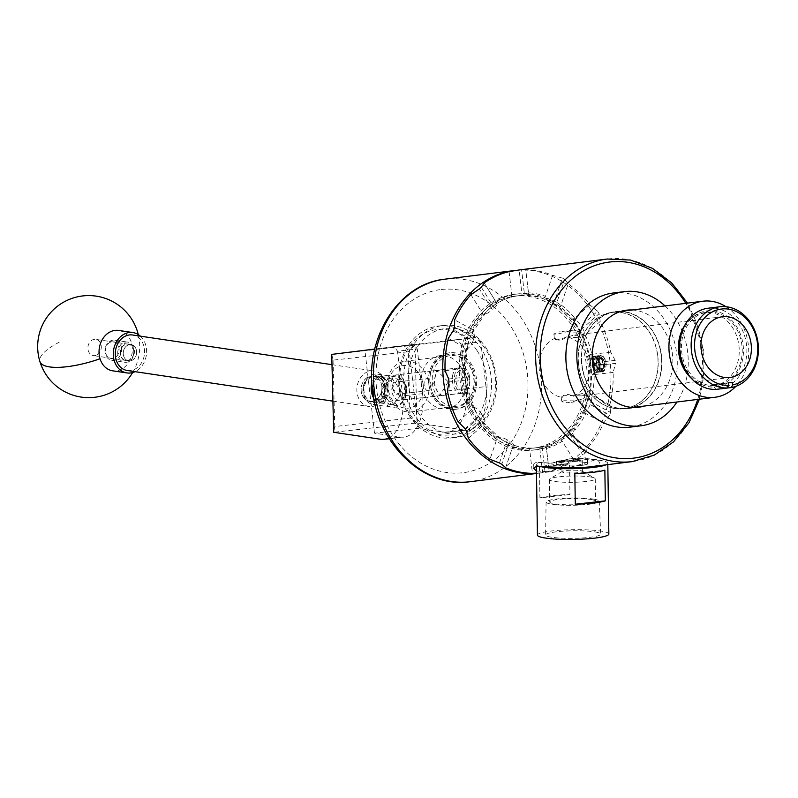 <?xml version="1.0" encoding="UTF-8"?>
<svg xmlns="http://www.w3.org/2000/svg" width="798" height="798" viewBox="0 0 798 798"><rect width="100%" height="100%" fill="white"/><g stroke="black" fill="none" stroke-linecap="round" stroke-linejoin="round"><path stroke-width="0.6" stroke-dasharray="3.99 2.99" d="M371.848 401.384A12.758 10.354 -81.5 0 1 369.644 401.344A12.758 10.354 -81.5 0 1 361.145 388.546A12.758 10.354 -81.5 0 1 371.21 376.077A12.758 10.354 -81.5 0 1 373.404 376.107A12.758 10.354 -81.5 0 1 381.913 388.915A12.758 10.354 -81.5 0 1 371.848 401.384M393.324 404.586L391.11 404.546L381.344 390.451L390.362 378.92L392.586 378.97L402.342 393.055L393.324 404.586M373.733 398.192A12.708 7.252 -96.4 0 0 379.918 402.352A12.708 7.252 -96.4 0 0 385.713 388.835A12.708 7.252 -96.4 0 0 377.105 377.095A12.708 7.252 -96.4 0 0 371.888 382.85M391.1 388.407A12.708 7.252 83.6 0 1 396.885 374.89A12.708 7.252 83.6 0 1 405.494 386.621A12.708 7.252 83.6 0 1 399.708 400.147A12.708 7.252 83.6 0 1 391.1 388.407M428.277 390.731A6.105 3.481 83.6 0 1 428.247 390.741A6.105 3.481 83.6 0 1 424.117 385.075A6.105 3.481 83.6 0 1 426.87 378.611A6.105 3.481 83.6 0 1 426.9 378.611A6.105 3.481 83.6 0 1 431.03 384.267A6.105 3.481 83.6 0 1 428.277 390.731M393.594 382.322C391.549 386.541 392.476 390.531 396.387 394.292C402.781 393.743 398.561 381.304 393.594 382.322L426.9 378.611M428.247 390.741L396.387 394.292M463.269 393.145A12.808 7.312 83.6 0 1 463.209 393.155A12.808 7.312 83.6 0 1 454.531 381.284A12.808 7.312 83.6 0 1 460.316 367.708A12.808 7.312 83.6 0 1 460.376 367.698A12.808 7.312 83.6 0 1 469.054 379.569A12.808 7.312 83.6 0 1 463.269 393.145M440.536 369.913A12.808 7.312 -96.4 0 0 434.75 383.489A12.808 7.312 -96.4 0 0 443.429 395.359A12.808 7.312 -96.4 0 0 443.479 395.359A12.808 7.312 -96.4 0 0 449.264 381.783A12.808 7.312 -96.4 0 0 440.586 369.913A12.808 7.312 -96.4 0 0 440.536 369.913M388.806 437.912A40.818 23.292 -96.4 0 0 402.681 395.898L422.461 393.693A40.818 23.292 83.6 0 1 403.878 437.124A40.818 23.292 83.6 0 1 400.845 437.114L374.501 433.194L418.212 428.317L444.546 432.237A40.818 23.292 -96.4 0 0 447.578 432.247A40.818 23.292 -96.4 0 0 466.172 388.806L485.962 386.601L480.785 341.873L460.995 344.088L457.663 339.559L364.935 350.522L413.953 344.447L417.294 348.965L397.504 351.17L394.162 346.651L374.781 349.055M466.172 388.806L460.995 344.088M422.461 393.693L417.294 348.965M402.681 395.898L397.504 351.17M485.962 386.601A40.818 23.292 83.6 0 1 467.369 430.032A40.818 23.292 83.6 0 1 464.336 430.032L416.965 422.97L415.01 345.105L477.443 337.355L480.785 341.873M418.212 428.317L408.646 345.644M374.501 433.194L364.935 350.522M415.01 345.105L331.729 354.402L333.055 360.147L408.347 351.738L410.012 418.142L334.731 426.541L333.055 360.147M394.162 346.651L413.953 344.447M457.663 339.559L477.443 337.355M334.731 426.541L333.684 432.277L416.965 422.97L410.012 418.142M444.546 432.237L464.336 430.032M381.055 439.329L400.845 437.114M414.92 345.105L408.347 351.738M363.329 390.382A13.516 10.973 -81.5 0 1 374.023 375.748A13.516 10.973 -81.5 0 1 385.384 387.918A13.516 10.973 -81.5 0 1 374.691 402.551A13.516 10.973 -81.5 0 1 363.329 390.382M387.888 387.908A15.312 12.429 98.5 0 0 377.644 374.162A15.312 12.429 98.5 0 0 362.9 390.701A15.312 12.429 98.5 0 0 373.135 404.446A15.312 12.429 98.5 0 0 387.888 387.908M406.122 391.01A13.516 10.973 98.5 0 0 394.761 378.831A13.516 10.973 98.5 0 0 384.067 393.474A13.516 10.973 98.5 0 0 395.429 405.643A13.516 10.973 98.5 0 0 406.122 391.01M381.564 393.484A15.312 12.429 -81.5 0 1 396.317 376.945A15.312 12.429 -81.5 0 1 406.551 390.691A15.312 12.429 -81.5 0 1 391.808 407.229A15.312 12.429 -81.5 0 1 381.564 393.484M105.396 350.881A8.409 6.823 -81.5 0 1 112.049 341.773A8.409 6.823 -81.5 0 1 119.121 349.354A8.409 6.823 -81.5 0 1 112.468 358.462A8.409 6.823 -81.5 0 1 105.396 350.881M121.625 349.344A10.204 8.289 98.5 0 0 114.802 340.177A10.204 8.289 98.5 0 0 104.967 351.2A10.204 8.289 98.5 0 0 111.79 360.367A10.204 8.289 98.5 0 0 121.625 349.344M133.974 351.559A8.409 6.823 98.5 0 0 126.902 343.988A8.409 6.823 98.5 0 0 120.249 353.095A8.409 6.823 98.5 0 0 127.321 360.676A8.409 6.823 98.5 0 0 133.974 351.559M117.745 353.105A10.204 8.289 -81.5 0 1 127.57 342.083A10.204 8.289 -81.5 0 1 134.403 351.25A10.204 8.289 -81.5 0 1 124.568 362.272A10.204 8.289 -81.5 0 1 117.745 353.105M133.805 351.579A8.209 6.663 98.5 0 0 128.318 344.217A8.209 6.663 98.5 0 0 120.408 353.075A8.209 6.663 98.5 0 0 125.894 360.447A8.209 6.663 98.5 0 0 133.805 351.579M136.628 352.008A8.209 6.663 98.5 0 0 131.141 344.636A8.209 6.663 98.5 0 0 123.241 353.494A8.209 6.663 98.5 0 0 128.727 360.866A8.209 6.663 98.5 0 0 136.628 352.008M127.291 370.511A17.965 14.583 98.5 0 0 144.598 351.11A17.965 14.583 98.5 0 0 132.578 334.99M386.182 387.09A17.965 14.583 98.5 0 0 374.172 370.96A17.965 14.583 98.5 0 0 356.866 390.362A17.965 14.583 98.5 0 0 368.885 406.491A17.965 14.583 98.5 0 0 386.182 387.09M381.923 387.569A12.738 10.344 98.5 0 0 373.404 376.127A12.738 10.344 98.5 0 0 361.135 389.893A12.738 10.344 98.5 0 0 369.654 401.324A12.738 10.344 98.5 0 0 381.923 387.569M384.746 387.988A12.738 10.344 98.5 0 0 376.227 376.556A12.738 10.344 98.5 0 0 363.958 390.312A12.738 10.344 98.5 0 0 372.476 401.743A12.738 10.344 98.5 0 0 384.746 387.988M96.877 354.98A8.209 6.663 98.5 0 0 101.256 346.302A8.209 6.663 98.5 0 0 95.79 339.369A8.209 6.663 98.5 0 0 92.289 339.988A8.209 6.663 98.5 0 0 87.91 348.666A8.209 6.663 98.5 0 0 93.376 355.599A8.209 6.663 98.5 0 0 96.877 354.98M132.229 360.247A8.209 6.663 98.5 0 0 136.608 351.569A8.209 6.663 98.5 0 0 131.141 344.636A8.209 6.663 98.5 0 0 127.64 345.255A8.209 6.663 98.5 0 0 123.261 353.933A8.209 6.663 98.5 0 0 128.727 360.866A8.209 6.663 98.5 0 0 132.229 360.247M118.703 330.442A20.409 16.568 -81.5 0 1 131.351 342.512A20.409 16.568 -81.5 0 1 121.396 369.274A20.409 16.568 -81.5 0 1 112.688 370.821M140.368 336.148A20.409 16.568 -81.5 0 1 146.383 354.831A20.409 16.568 -81.5 0 1 135.64 371.399A20.409 16.568 -81.5 0 1 135.071 371.678M477.144 350.741A53.067 43.571 -97.1 0 1 470.94 424.775A53.067 43.571 -97.1 0 1 409.404 413.673A53.067 43.571 -97.1 0 1 415.608 339.639A53.067 43.571 -97.1 0 1 477.144 350.741M409.165 415.379A56.329 46.254 82.9 0 0 452.057 437.883A56.329 46.254 82.9 0 0 488.436 404.706A56.329 46.254 82.9 0 0 481.074 348.576A56.329 46.254 82.9 0 0 438.182 326.073A56.329 46.254 82.9 0 0 401.803 359.25A56.329 46.254 82.9 0 0 409.165 415.379M418.092 412.596A53.067 43.571 82.9 0 0 479.628 423.698A53.067 43.571 82.9 0 0 485.832 349.664A53.067 43.571 82.9 0 0 424.297 338.561A53.067 43.571 82.9 0 0 418.092 412.596M486.072 347.958A56.329 46.254 -97.1 0 1 493.433 404.087A56.329 46.254 -97.1 0 1 457.055 437.264A56.329 46.254 -97.1 0 1 414.162 414.761A56.329 46.254 -97.1 0 1 406.8 358.631A56.329 46.254 -97.1 0 1 443.179 325.454A56.329 46.254 -97.1 0 1 486.072 347.958M426.182 398.082A26.783 21.985 -97.1 0 1 422.681 371.399A26.783 21.985 -97.1 0 1 439.977 355.629A26.783 21.985 -97.1 0 1 460.366 366.332A26.783 21.985 -97.1 0 1 463.867 393.015A26.783 21.985 -97.1 0 1 446.571 408.785A26.783 21.985 -97.1 0 1 426.182 398.082M434.87 397.005A26.783 21.985 -97.1 0 1 431.379 370.322A26.783 21.985 -97.1 0 1 448.666 354.551A26.783 21.985 -97.1 0 1 469.054 365.255A26.783 21.985 -97.1 0 1 472.556 391.938A26.783 21.985 -97.1 0 1 455.259 407.708A26.783 21.985 -97.1 0 1 434.87 397.005M373.264 383.948A10.204 5.825 -96.4 0 0 375.299 397.464A10.204 5.825 -96.4 0 0 383.758 395.499A10.204 5.825 -96.4 0 0 381.554 381.773A10.204 5.825 -96.4 0 0 373.673 382.88A10.204 5.825 -96.4 0 0 373.264 383.948M387.15 396.716A12.758 7.282 83.6 0 1 382.013 402.172A12.758 7.282 83.6 0 1 376.586 399.17A12.758 7.282 83.6 0 1 374.033 382.272A12.758 7.282 83.6 0 1 374.551 380.935A12.758 7.282 83.6 0 1 379.18 376.816A12.758 7.282 83.6 0 1 386.491 383.24A12.758 7.282 83.6 0 1 387.15 396.716M467.039 386.202A10.204 5.825 83.6 0 1 466.631 387.269A10.204 5.825 83.6 0 1 458.75 388.377A10.204 5.825 83.6 0 1 456.546 374.651A10.204 5.825 83.6 0 1 465.005 372.686A10.204 5.825 83.6 0 1 467.039 386.202M453.154 373.434A12.758 7.282 -96.4 0 0 453.813 386.91A12.758 7.282 -96.4 0 0 461.124 393.334A12.758 7.282 -96.4 0 0 465.753 389.215A12.758 7.282 -96.4 0 0 466.271 387.878A12.758 7.282 -96.4 0 0 463.718 370.98A12.758 7.282 -96.4 0 0 458.291 367.978A12.758 7.282 -96.4 0 0 453.154 373.434M632.206 309.983A48.907 40.159 -97.1 0 1 649.662 315.619A48.907 40.159 -97.1 0 1 672.734 364.666A48.907 40.159 -97.1 0 1 644.126 406.072M621.243 311.34A48.907 40.159 -97.1 0 1 638.699 316.976A48.907 40.159 -97.1 0 1 661.771 366.023A48.907 40.159 -97.1 0 1 633.163 407.429M633.023 407.479A48.907 40.159 -97.1 0 1 627.597 408.616A48.907 40.159 -97.1 0 1 604.455 403.19A48.907 40.159 -97.1 0 1 581.692 350.741A48.907 40.159 -97.1 0 1 615.557 311.559A48.907 40.159 -97.1 0 1 621.093 311.34M613.253 293.006A67.601 55.511 -97.1 0 1 645.243 300.497A67.601 55.511 -97.1 0 1 676.704 373.005A67.601 55.511 -97.1 0 1 629.901 427.169M665.023 305.913A67.601 55.511 -97.1 0 1 676.943 402.002M601.113 357.763A5.895 3.362 83.6 0 1 602.849 358.711A5.895 3.362 83.6 0 1 604.764 363.938A5.895 3.362 83.6 0 1 603.288 368.856A5.895 3.362 83.6 0 1 599.897 368.536A5.895 3.362 83.6 0 1 599.517 368.097A5.895 3.362 83.6 0 1 597.971 363.309A5.895 3.362 83.6 0 1 598.58 359.679A5.895 3.362 83.6 0 1 599.448 358.392A5.895 3.362 83.6 0 1 601.113 357.763M594.69 369.125L592.774 363.888L594.251 358.97L595.946 359.13L597.642 359.29L599.557 364.526L598.091 369.434L596.385 369.284A5.107 2.913 83.6 0 1 593.732 366.501A5.107 2.913 83.6 0 1 593.513 361.434A5.107 2.913 83.6 0 1 595.946 359.13A5.107 2.913 83.6 0 1 598.6 361.903A5.107 2.913 83.6 0 1 598.829 366.98A5.107 2.913 83.6 0 1 596.385 369.284L594.69 369.125L599.897 368.536L597.971 363.309L598.33 360.227L599.448 358.392L602.849 358.711L604.764 363.938L603.288 368.856L599.517 368.097M603.089 356.327L603.478 356.886A8.16 4.658 83.6 0 1 606.081 364.068L606.071 365.474C603.717 373.963 600.754 374.332 597.183 366.581C595.936 360.536 596.934 356.846 600.156 355.509L603.089 356.327L605.512 360.676L606.091 364.068A8.16 4.658 83.6 0 1 601.732 371.748A8.16 4.658 83.6 0 1 596.665 363.19A8.16 4.658 83.6 0 1 596.724 361.225L596.625 361.843C596.505 368.018 598.071 371.369 601.303 371.888C606.829 371.688 604.216 354.452 597.752 355.768C591.119 356.098 592.625 373.464 597.981 372.257C603.497 372.058 600.884 354.821 594.42 356.147C591.388 357.015 589.872 359.938 589.882 364.905C589.513 360.566 590.41 357.753 592.585 356.467L593.433 356.257C599.847 354.93 602.47 372.177 596.944 372.377L597.981 372.257M597.183 366.581A8.209 4.678 83.6 0 1 596.615 363.19A8.209 4.678 83.6 0 1 596.625 361.843M594.46 362.771L594.6 366.003L594.46 362.771M448.227 381.853L436.735 370.342L433.723 383.648L439.578 395.788L448.227 381.853M392.077 388.297L400.726 374.362L406.581 386.501L403.569 399.818L392.077 388.297M423.209 384.915A21.426 17.596 -97.1 0 1 408.187 408.157A21.426 17.596 -97.1 0 1 388.237 388.816A21.426 17.596 -97.1 0 1 403.259 365.574A21.426 17.596 -97.1 0 1 423.209 384.915M387.22 388.905A25.516 20.948 82.9 0 0 411.179 411.898A25.516 20.948 82.9 0 0 428.855 384.257A25.516 20.948 82.9 0 0 404.895 361.265A25.516 20.948 82.9 0 0 387.22 388.905M474.052 378.651A25.516 20.948 -97.1 0 1 456.366 406.292A25.516 20.948 -97.1 0 1 432.406 383.299A25.516 20.948 -97.1 0 1 450.082 355.659A25.516 20.948 -97.1 0 1 474.052 378.651M566.44 336.916L577.632 337.614L579.777 336.387L573.882 335.15L556.844 339.938L554.48 339.31L555.358 338.153C557.982 341.175 561.682 340.766 566.44 336.916A30.613 25.137 82.9 0 1 589.313 364.397A30.613 25.137 82.9 0 1 573.303 396.227C567.787 393.564 564.096 393.973 562.221 397.464L561.094 396.476L563.238 395.249L581.413 395.918L586.39 393.554L584.026 392.925L573.303 396.227M576.994 332.128L558.829 331.888L553.862 333.973L556.206 334.452L573.253 330.093L579.158 331.05L576.994 332.128M555.358 338.153A30.613 25.137 82.9 0 0 539.348 369.983A30.613 25.137 82.9 0 0 562.221 397.464M563.877 400.736L561.712 401.813L567.617 402.761L584.665 398.411L587.009 398.88L582.041 400.975L563.877 400.736M725.971 306.701A48.409 39.75 -97.1 0 1 748.344 344.846A48.409 39.75 -97.1 0 1 735.856 386.342M578.65 364.925A48.409 39.75 82.9 0 0 624.126 408.556A48.409 39.75 82.9 0 0 657.672 356.098A48.409 39.75 82.9 0 0 612.196 312.467A48.409 39.75 82.9 0 0 578.65 364.925M708.205 308.208A40.818 33.516 82.9 0 1 746.539 344.995A40.818 33.516 82.9 0 1 719.906 388.965L718.24 386.701A38.374 31.511 -97.1 0 0 743.157 345.394A38.374 31.511 -97.1 0 0 707.427 310.771A38.374 31.511 -97.1 0 0 680.524 352.387A38.374 31.511 -97.1 0 0 714.24 387.15L714.07 385.683A36.898 30.304 -97.1 0 1 681.721 352.247A36.898 30.304 -97.1 0 1 707.297 312.267A36.898 30.304 -97.1 0 1 741.95 345.524A36.898 30.304 -97.1 0 1 718.07 385.235L713.143 385.913L713.013 384.776L728.295 382.9M714.07 385.683L712.405 385.893L713.013 385.923L711.866 384.895L712.873 384.786L713.013 385.923A36.898 30.304 -97.1 0 1 691.287 378.262M684.734 325.424A36.898 30.304 -97.1 0 1 704.295 312.636A36.898 30.304 -97.1 0 1 738.948 345.893A36.898 30.304 -97.1 0 1 713.382 385.883A36.898 30.304 -97.1 0 1 713.143 385.913L713.382 385.883M514.969 294.262A78.453 64.419 82.9 0 0 514.331 294.332A78.453 64.419 82.9 0 0 460.007 379.738A78.453 64.419 82.9 0 0 533.004 450.132A78.453 64.419 82.9 0 0 533.653 450.052A78.453 64.419 82.9 0 0 587.976 364.656A78.453 64.419 82.9 0 0 514.969 294.262M535.897 449.773A78.453 64.419 -97.1 0 1 462.9 379.379A78.453 64.419 -97.1 0 1 517.214 293.973A78.453 64.419 -97.1 0 1 517.862 293.903A78.453 64.419 -97.1 0 1 590.859 364.297A78.453 64.419 -97.1 0 1 536.535 449.693A78.453 64.419 -97.1 0 1 535.897 449.773M455.229 409.354A28.409 23.332 -97.1 0 1 428.795 383.858A28.409 23.332 -97.1 0 1 448.466 352.935A28.409 23.332 -97.1 0 1 448.695 352.906A28.409 23.332 -97.1 0 1 475.139 378.402A28.409 23.332 -97.1 0 1 455.468 409.324A28.409 23.332 -97.1 0 1 455.229 409.354M456.496 409.194A28.409 23.332 -97.1 0 1 430.062 383.708A28.409 23.332 -97.1 0 1 449.733 352.776A28.409 23.332 -97.1 0 1 449.962 352.746A28.409 23.332 -97.1 0 1 476.396 378.242A28.409 23.332 -97.1 0 1 456.725 409.165A28.409 23.332 -97.1 0 1 456.496 409.194M519.538 269.914A102.054 83.8 -97.1 0 1 520.376 269.814A102.054 83.8 -97.1 0 1 521.593 269.684L524.525 295.021L522.082 295.29L519.149 269.963M536.475 471.029L550.091 471.778C566.45 468.546 581.922 464.416 596.495 459.389L597.303 459.967C601.862 463.478 599.228 465.793 589.413 466.9M550.091 471.778L544.665 472.456A102.054 83.8 -97.1 0 1 543.827 472.556A102.054 83.8 -97.1 0 1 542.61 472.685L539.677 447.349L542.121 447.079L545.054 472.416A102.054 83.8 -97.1 0 1 544.665 472.456M545.054 472.416L549.094 471.498A102.054 83.8 82.9 0 0 574.011 460.157L582.919 455.179L569.981 434.401L571.927 432.676L584.864 453.454A102.054 83.8 -97.1 0 1 582.919 455.179M539.677 447.349L528.894 448.596L546.301 446.641L549.184 471.538L546.43 448.436A78.982 64.857 82.9 0 0 562.221 441.244L574.011 460.157M584.864 453.454L587.258 448.406A102.054 83.8 82.9 0 0 603.547 423.219L609.622 415.169L590.131 404.516L591.059 401.803L610.54 412.456A102.054 83.8 -97.1 0 1 609.622 415.169M569.981 434.401A9.795 2.743 148.1 0 1 560.695 440.027L566.56 434.092L574.38 427.898A9.795 2.743 148.1 0 1 574.69 428.187L575.478 429.494A78.982 64.857 82.9 0 0 585.802 413.524L603.547 423.219M610.54 412.456L609.842 404.736A102.054 83.8 82.9 0 0 613.133 372.447L615.547 363.379L594.729 365.703L594.39 362.721L615.198 360.397A102.054 83.8 -97.1 0 1 615.547 363.379M615.198 360.397L610.789 352.167A102.054 83.8 82.9 0 0 600.206 321.424L599.108 313.674L582.56 328.347L581.034 325.913L597.592 311.23A102.054 83.8 -97.1 0 1 599.108 313.674M597.592 311.23L589.842 304.796A102.054 83.8 82.9 0 0 568.216 283.849L560.585 306.332A9.795 2.843 18.8 0 1 560.356 306.681L551.318 302.402L544.256 297.873A9.795 2.843 18.8 0 1 554.57 301.235L562.44 278.133A102.054 83.8 -97.1 0 1 564.725 279.38L556.854 302.482L554.57 301.235M589.842 304.796L574.769 318.163A78.982 64.857 82.9 0 0 561.054 304.876L568.216 283.849L564.725 279.38M562.44 278.133L552.625 275.32A102.054 83.8 82.9 0 0 525.752 269.764L528.705 294.582L511.299 296.537L522.082 295.29M552.625 275.32L545.463 296.347A78.982 64.857 82.9 0 0 528.426 292.826L525.752 269.764L521.593 269.684M581.932 364.516A48.578 39.89 82.9 0 0 627.557 408.287A48.578 39.89 82.9 0 0 661.223 355.659A48.578 39.89 82.9 0 0 615.597 311.878A48.578 39.89 82.9 0 0 581.932 364.516M657.801 356.088A48.578 39.89 -97.1 0 1 624.146 408.716A48.578 39.89 -97.1 0 1 578.52 364.935A48.578 39.89 -97.1 0 1 612.176 312.307A48.578 39.89 -97.1 0 1 657.801 356.088M532.785 448.227A76.538 62.843 82.9 0 0 533.413 448.147A76.538 62.843 82.9 0 0 586.41 364.836A76.538 62.843 82.9 0 0 515.199 296.168A76.538 62.843 82.9 0 0 514.57 296.238A76.538 62.843 82.9 0 0 461.573 379.549A76.538 62.843 82.9 0 0 532.785 448.227M595.627 532.047A27.551 3.771 179.1 0 1 600.695 534.131A27.551 3.771 179.1 0 1 581.582 538.032A27.551 3.771 179.1 0 1 550.66 537.074A27.551 3.771 179.1 0 1 545.593 534.959A27.551 3.771 179.1 0 1 564.824 531.079A27.551 3.771 179.1 0 1 595.627 532.047M594.33 499.229A26.563 3.641 179.1 0 1 599.208 501.234A26.563 3.641 179.1 0 1 580.784 504.994A26.563 3.641 179.1 0 1 550.979 504.067A26.563 3.641 179.1 0 1 546.091 502.032A26.563 3.641 179.1 0 1 564.625 498.301A26.563 3.641 179.1 0 1 594.33 499.229M591.378 499.558A22.943 3.142 179.1 0 1 595.587 501.304A22.943 3.142 179.1 0 1 579.627 504.536A22.943 3.142 179.1 0 1 553.932 503.738A22.943 3.142 179.1 0 1 549.712 501.992A22.943 3.142 179.1 0 1 565.672 498.76A22.943 3.142 179.1 0 1 591.378 499.558M591.039 477.074A22.943 3.142 179.1 0 1 594.63 478.112A22.943 3.142 179.1 0 1 595.258 478.82A22.943 3.142 179.1 0 1 579.288 482.062A22.943 3.142 179.1 0 1 553.593 481.254A22.943 3.142 179.1 0 1 549.373 479.508A22.943 3.142 179.1 0 1 549.982 478.78A22.943 3.142 179.1 0 1 567.917 476.147A22.943 3.142 179.1 0 1 591.039 477.074M580.535 470.66A10.204 1.397 179.1 0 1 582.131 471.119A10.204 1.397 179.1 0 1 582.41 471.438A10.204 1.397 179.1 0 1 575.308 472.875A10.204 1.397 179.1 0 1 563.877 472.516A10.204 1.397 179.1 0 1 562.001 471.738A10.204 1.397 179.1 0 1 562.271 471.419A10.204 1.397 179.1 0 1 570.241 470.241A10.204 1.397 179.1 0 1 580.535 470.66M580.355 459.129L561.842 461.434L580.355 459.129M539.917 497.902A35.72 4.888 179.1 0 1 569.942 494.541L569.483 463.818A35.72 4.888 -0.9 0 0 539.458 467.169L539.917 497.902L569.942 494.541M608.854 534.022A35.72 4.888 -0.9 0 0 602.29 531.308A35.72 4.888 -0.9 0 0 562.281 530.062A35.72 4.888 -0.9 0 0 537.433 535.089M538.909 462.481L550.74 463.269L570.77 458.571L552.266 463.079L538.909 462.481A35.72 4.888 -0.9 0 0 536.376 464.336A35.72 4.888 -0.9 0 0 539.857 466.381M570.64 458.94A35.72 4.888 179.1 0 1 597.303 459.967A35.72 4.888 -0.9 0 1 601.233 460.546A35.72 4.888 -0.9 0 1 607.797 463.269A35.72 4.888 -0.9 0 1 605.961 464.855M600.156 355.509L601.223 355.579M516.825 270.293A102.054 83.8 -97.1 0 1 610.211 363.05A102.054 83.8 -97.1 0 1 539.438 473.104A102.054 83.8 -97.1 0 1 538.61 473.204A102.054 83.8 -97.1 0 1 536.505 473.414M593.433 356.257L594.42 356.147M596.944 372.377C591.587 373.574 590.091 356.217 596.724 355.888L597.752 355.768M596.724 355.888C603.178 354.561 605.802 371.798 600.276 372.008L601.303 371.888M600.276 372.008C594.919 373.205 593.423 355.838 600.056 355.519M539.458 467.169L569.483 463.818M574.829 473.493L604.864 470.142M596.495 459.389A38.374 5.257 -0.9 0 0 570.77 458.571M536.356 462.411A38.374 5.257 -0.9 0 0 533.722 464.376A38.374 5.257 -0.9 0 0 536.057 466.142M536.505 473.114L542.61 472.685M610.789 352.167L591.847 354.282A78.982 64.857 82.9 0 0 585.134 334.791L600.206 321.424M609.842 404.736L592.096 395.04A78.982 64.857 82.9 0 0 594.191 374.561L613.133 372.447M505.663 467.518L512.735 446.77A78.982 64.857 82.9 0 0 529.772 450.291L532.436 473.354M468.346 438.321L483.418 424.955A78.982 64.857 82.9 0 0 497.134 438.242L489.972 459.269M447.409 390.95L466.351 388.835A78.982 64.857 82.9 0 0 473.064 408.327L457.992 421.693M448.346 338.382L466.092 348.088A78.982 64.857 82.9 0 0 464.007 368.556L445.055 370.671M470.93 294.711L482.71 313.624A78.982 64.857 82.9 0 0 472.386 329.594L454.651 319.898M509.094 271.629L511.767 294.681A78.982 64.857 82.9 0 0 495.967 301.873L484.346 283.23M524.525 295.021L528.705 294.582M481.284 287.19L494.221 307.968L492.276 309.694L479.339 288.916M494.221 307.968A9.795 2.743 -31.9 0 0 496.994 303.479A9.795 2.743 -31.9 0 0 496.685 303.19L488.865 309.375L482.999 315.32A9.795 2.743 -31.9 0 0 492.276 309.694M454.581 327.2L474.072 337.853L473.144 340.566L453.663 329.913M474.072 337.853A9.795 4.818 -61.3 0 0 473.453 330.093L469.214 339.758L466.95 349.185A9.795 4.818 -61.3 0 0 473.144 340.566M448.656 379L469.473 376.676L469.813 379.649L449.005 381.973M469.473 376.676A9.795 5.596 -96.4 0 0 465.025 368.117L465.244 378.711L467.438 389.055A9.795 5.596 -96.4 0 0 469.813 379.649M465.094 428.696L481.643 414.022L483.169 416.466L466.611 431.139M481.643 414.022A9.795 4.868 -131.6 0 0 473.653 407.08L478.012 415.788L484.346 424.247A9.795 4.868 -131.6 0 0 483.169 416.466M499.478 462.99L507.348 439.888L509.633 441.144L501.762 464.246M507.348 439.888A9.795 2.843 -161.2 0 0 497.024 436.536L504.097 441.065L513.134 445.344A9.795 2.843 -161.2 0 0 513.363 444.995A9.795 2.843 -161.2 0 0 509.633 441.144M507.747 442.77C517.124 447.139 526.68 448.805 536.426 447.768L537.134 447.688A76.538 62.843 -97.1 0 1 536.505 447.758A76.538 62.843 -97.1 0 1 504.097 441.065A76.538 62.843 -97.1 0 1 478.012 415.788A76.538 62.843 -97.1 0 1 465.244 378.711A76.538 62.843 -97.1 0 1 469.214 339.758A76.538 62.843 -97.1 0 1 488.865 309.375A76.538 62.843 -97.1 0 1 518.281 295.779A76.538 62.843 -97.1 0 1 518.909 295.699A76.538 62.843 -97.1 0 1 551.318 302.402A76.538 62.843 -97.1 0 1 577.403 327.679L573.034 318.971A9.795 4.868 48.4 0 1 581.034 325.913M546.301 446.641L542.121 447.079M574.69 428.187A9.795 2.743 148.1 0 1 571.927 432.676M590.131 404.516A9.795 4.818 118.7 0 1 583.937 413.125L586.201 403.708L590.43 394.042A9.795 4.818 118.7 0 1 591.059 401.803M594.729 365.703A9.795 5.596 83.6 0 1 592.365 375.1L590.171 364.756L589.941 354.172A9.795 5.596 83.6 0 1 594.39 362.721M582.56 328.347A9.795 4.868 48.4 0 1 583.737 336.138L577.403 327.679A76.538 62.843 -97.1 0 1 590.171 364.756A76.538 62.843 -97.1 0 1 586.201 403.708A76.538 62.843 -97.1 0 1 566.56 434.092A76.538 62.843 -97.1 0 1 537.134 447.688L533.413 448.147M556.854 302.482A9.795 2.843 18.8 0 1 560.585 306.332M561.054 304.876L560.356 306.681M544.256 297.873L545.463 296.347M585.134 334.791L583.737 336.138M573.034 318.971L574.769 318.163M594.191 374.561L592.365 375.1M589.941 354.172L591.847 354.282M590.43 394.042L592.096 395.04M585.802 413.524L583.937 413.125M574.38 427.898L575.478 429.494M562.221 441.244L560.695 440.027M529.772 450.291L528.894 448.596M484.346 424.247L483.418 424.955M497.134 438.242L497.024 436.536M473.064 408.327L473.653 407.08M513.134 445.344L512.735 446.77M467.438 389.055L466.351 388.835M464.007 368.556L465.025 368.117M466.95 349.185L466.092 348.088M472.386 329.594L473.453 330.093M495.967 301.873L496.685 303.19M482.999 315.32L482.71 313.624M546.091 446.681L546.43 448.436M528.426 292.826L528.495 294.622M511.299 296.537L511.767 294.681M592.585 356.467L590.101 362.112L589.882 364.905M714.24 387.15L715.916 389.414M718.24 386.701L718.07 385.235M712.285 384.836L728.285 382.85M591.667 357.694L594.291 356.696L597.951 359.19L599.916 364.696L599.268 369.973L596.625 371.878L593.792 369.284L592.665 363.689L594.151 358.322L597.622 356.317L601.283 358.821L603.248 364.327L602.6 369.594L599.956 371.509L597.123 368.915L595.996 363.309L597.483 357.953L600.365 355.958L601.752 356.108L600.515 355.938L597.562 358.791L596.724 361.225M590.101 362.112L591.408 358.631L594.291 356.636L598.54 359.12L600.495 364.636L599.847 369.903L597.672 371.818L594.38 369.225L593.253 363.619L594.739 358.262L598.201 356.257L601.872 358.751L603.827 364.267L603.178 369.534L601.004 371.449L597.712 368.856L596.585 363.25L597.562 358.791M603.478 356.886L601.752 356.108M599.557 364.526L604.764 363.938M598.091 369.434L603.288 368.856M592.774 363.888L597.971 363.309M594.251 358.97L599.448 358.392M597.642 359.29L602.849 358.711M584.744 462.391A15.511 2.125 -0.9 0 0 567.368 461.852A15.511 2.125 -0.9 0 0 556.575 464.037A15.511 2.125 -0.9 0 0 559.428 465.214A15.511 2.125 -0.9 0 0 576.804 465.763A15.511 2.125 -0.9 0 0 587.597 463.568A15.511 2.125 -0.9 0 0 584.744 462.391M584.675 457.912L563.897 461.633L556.535 461.553L562.101 460.486A15.511 2.125 -0.9 0 0 578.61 460.536A15.511 2.125 -0.9 0 0 587.518 458.481A15.511 2.125 -0.9 0 0 586.55 457.763L584.675 457.912M562.869 461.763L556.106 461.553L561.303 460.486A15.94 2.185 -0.9 0 0 581.223 460.356A15.94 2.185 -0.9 0 0 587.956 458.471A15.94 2.185 -0.9 0 0 586.71 457.653L563.897 461.633M581.293 465.453A15.94 2.185 179.1 0 1 564.775 465.852A15.94 2.185 179.1 0 1 556.146 464.047A15.94 2.185 179.1 0 1 562.869 462.162A15.94 2.185 179.1 0 1 579.398 461.753A15.94 2.185 179.1 0 1 588.026 463.568A15.94 2.185 179.1 0 1 581.293 465.453M562.101 460.486L561.303 460.486M59.232 342.222A51.022 15.082 -17 0 0 39.9 361.544M470.082 481.713L469.204 481.822L470.082 481.713A102.054 83.8 82.9 0 0 540.735 370.631A102.054 83.8 82.9 0 0 445.783 279.071A102.054 83.8 82.9 0 0 444.945 279.17M441.364 289.484A92.249 75.75 -97.1 0 1 527.249 372.726A92.249 75.75 -97.1 0 1 462.571 472.765A92.249 75.75 -97.1 0 1 376.676 389.534A92.249 75.75 -97.1 0 1 441.364 289.484M697.711 399.419A98.782 81.117 82.9 0 0 685.781 303.34M607.996 258.941A102.054 83.8 -97.1 0 1 702.948 350.502A102.054 83.8 -97.1 0 1 632.295 461.593M716.285 384.387L716.405 385.444M391.11 404.546L369.644 401.344M396.885 374.89L377.105 377.095M443.429 395.359L463.209 393.155M389.324 438.75L403.878 437.124M447.578 432.247L467.369 430.032M440.586 369.913L460.376 367.698M399.708 400.147L379.918 402.352M392.586 378.97L376.227 376.556M114.802 340.177L127.57 342.083M128.318 344.217L95.79 339.369M331.988 364.676L374.172 370.96M377.644 374.162L396.317 376.945M373.135 404.446L391.808 407.229M369.654 401.324L372.476 401.743M332.896 401.135L368.885 406.491M125.894 360.447L93.376 355.599M111.79 360.367L124.568 362.272M132.608 372.586A51.022 51.022 0 0 0 138.273 334.552M448.666 354.551L439.977 355.629M457.055 437.264L452.057 437.883M443.179 325.454L438.182 326.073M455.259 407.708L446.571 408.785M375.299 397.464L376.586 399.17M466.631 387.269L465.753 389.215M382.013 402.172L461.124 393.334M379.18 376.816L458.291 367.978M465.005 372.686L463.718 370.98M373.673 382.88L374.551 380.935M627.597 408.616L638.56 407.259M615.557 311.559L626.52 310.193M400.726 374.362L436.735 370.342M456.366 406.292L411.179 411.898M553.862 333.973L554.48 339.31M573.882 335.15L722.409 316.726M561.094 396.476L561.712 401.813M632.874 407.469L624.126 408.556M707.297 312.267L704.295 312.636M517.214 293.973L514.331 294.332M449.733 352.776L448.466 352.935M699.417 399.209L703.467 349.923L687.497 303.12M624.146 408.716L627.557 408.287M599.208 501.234L600.695 534.131M595.258 478.82L595.587 501.304M582.131 471.119L594.63 478.112M582.41 471.438L582.221 459.069M536.396 466.162L536.376 464.336M539.438 473.104L536.505 473.473M607.817 464.626L607.797 463.269M562.001 471.738L561.842 461.434M562.271 471.419L549.982 478.78M549.373 479.508L549.712 501.992M546.091 502.032L545.593 534.959M552.266 463.079L550.74 463.269M578.65 459.808L566.959 461.254M514.57 296.238L518.281 295.779C508.705 296.996 499.917 300.726 491.917 306.971M612.176 312.307L615.597 311.878M533.782 468.516L533.722 464.376M513.363 444.995L505.633 467.668M484.286 283.081L496.994 303.479M500.715 438.87L482.271 421.434M474.87 409.454L466.98 386.721M465.094 370.501L467.608 346.551M472.047 333.374L486.142 312.158M456.725 409.165L455.468 409.324M536.535 449.693L533.653 450.052M711.996 385.973L711.866 384.895M620.954 311.38L612.196 312.467M586.39 393.554L587.009 398.88M581.413 395.918L729.941 377.494M579.158 331.05L579.777 336.387M573.253 330.093L558.829 331.888M582.041 400.975L567.617 402.761M450.082 355.659L404.895 361.265M403.569 399.818L439.578 395.788M593.712 356.706L594.291 356.636M597.094 371.878L597.672 371.818M597.034 356.327L597.622 356.267M600.415 371.509L601.004 371.449M598.33 360.227L598.58 359.679M556.575 464.037L556.535 461.553M556.106 461.553L556.146 464.047M587.956 458.471L588.026 463.568M587.597 463.568L587.518 458.481"/><path stroke-width="1.2" d="M371.888 382.85A12.708 7.252 -96.4 0 0 371.309 390.621A12.708 7.252 -96.4 0 0 373.733 398.192M374.781 349.055L331.729 354.402L333.684 432.277L381.055 439.329A40.818 23.292 -96.4 0 0 384.087 439.339A40.818 23.292 -96.4 0 0 388.806 437.912M331.988 364.676L132.578 334.99A17.965 14.583 98.5 0 0 115.281 354.392A17.965 14.583 98.5 0 0 127.291 370.511L332.896 401.135M135.071 371.678A20.409 16.568 -81.5 0 1 126.932 372.935L112.688 370.821A20.409 16.568 -81.5 0 1 100.039 358.751A20.409 16.568 -81.5 0 1 109.984 331.988A20.409 16.568 -81.5 0 1 118.703 330.442L132.947 332.567A20.409 16.568 -81.5 0 1 140.368 336.148M126.932 372.935A20.409 16.568 -81.5 0 1 113.336 355.689A20.409 16.568 -81.5 0 1 124.229 334.113A20.409 16.568 -81.5 0 1 132.947 332.567M644.126 406.072A48.907 40.159 -97.1 0 1 638.56 407.259A48.907 40.159 -97.1 0 1 615.418 401.833A48.907 40.159 -97.1 0 1 592.655 349.374A48.907 40.159 -97.1 0 1 626.52 310.193A48.907 40.159 -97.1 0 1 632.206 309.983M676.943 402.002A67.601 55.511 -97.1 0 1 640.864 425.813L629.901 427.169A67.601 55.511 -97.1 0 1 597.911 419.668A67.601 55.511 -97.1 0 1 566.45 347.16A67.601 55.511 -97.1 0 1 613.253 293.006L624.216 291.639A67.601 55.511 -97.1 0 1 656.205 299.14A67.601 55.511 -97.1 0 1 665.023 305.913M640.864 425.813A67.601 55.511 -97.1 0 1 608.864 418.312A67.601 55.511 -97.1 0 1 577.403 345.803A67.601 55.511 -97.1 0 1 624.216 291.639M751.157 344.317A30.613 25.137 82.9 0 0 722.409 316.726A30.613 25.137 82.9 0 0 701.193 349.893A30.613 25.137 82.9 0 0 729.941 377.494A30.613 25.137 82.9 0 0 751.157 344.317M735.856 386.342A48.409 39.75 -97.1 0 1 714.799 397.304A48.409 39.75 -97.1 0 1 669.322 353.674A48.409 39.75 -97.1 0 1 702.878 301.215A48.409 39.75 -97.1 0 1 725.971 306.701M691.287 378.262A36.898 30.304 -97.1 0 1 678.719 352.626A36.898 30.304 -97.1 0 1 684.734 325.424M731.467 387.529L732.574 384.925A38.374 31.511 82.9 0 0 757.492 343.609A38.374 31.511 82.9 0 0 721.761 308.996A38.374 31.511 82.9 0 0 694.859 350.601A38.374 31.511 82.9 0 0 728.574 385.374L727.477 387.978A40.818 33.516 -97.1 0 1 691.477 351A40.818 33.516 -97.1 0 1 719.766 306.771A40.818 33.516 -97.1 0 1 758.1 343.559A40.818 33.516 -97.1 0 1 731.467 387.529L719.876 388.925M719.766 306.771L708.205 308.208A40.818 33.516 82.9 0 0 679.916 352.437A40.818 33.516 82.9 0 0 715.916 389.414L727.477 387.978M484.346 283.23L484.187 282.961A102.054 83.8 82.9 0 1 509.094 271.629L519.149 269.963A102.054 83.8 -97.1 0 1 519.538 269.914L607.158 259.041A102.054 83.8 -97.1 0 0 536.505 370.122A102.054 83.8 -97.1 0 0 631.457 461.683A102.054 83.8 -97.1 0 0 632.295 461.593L589.413 466.9C579.478 467.997 562.959 467.818 539.857 466.381A35.72 4.888 -0.9 0 0 542.939 467.059A35.72 4.888 -0.9 0 0 577.313 468.566A35.72 4.888 -0.9 0 0 605.961 464.855M536.396 466.162L537.433 535.089A35.72 4.888 -0.9 0 0 543.997 537.812A35.72 4.888 -0.9 0 0 584.006 539.059A35.72 4.888 -0.9 0 0 608.854 534.022L607.817 464.626M536.505 473.414A102.054 83.8 -97.1 0 1 443.508 380.367A102.054 83.8 -97.1 0 1 514.311 270.562A102.054 83.8 -97.1 0 1 515.149 270.462A102.054 83.8 -97.1 0 1 516.825 270.293M604.864 470.142L605.323 500.865A35.72 4.888 179.1 0 1 575.288 504.226L574.829 473.493A35.72 4.888 -0.9 0 0 604.864 470.142M575.288 504.226L605.323 500.865M539.857 466.381L536.057 466.142L533.782 468.516L536.475 471.029M505.633 467.668L501.762 464.246A102.054 83.8 -97.1 0 1 499.478 462.99L489.972 459.269A102.054 83.8 82.9 0 1 468.346 438.321L466.611 431.139A102.054 83.8 -97.1 0 1 465.094 428.696L457.992 421.693A102.054 83.8 82.9 0 1 447.409 390.95L449.005 381.973A102.054 83.8 -97.1 0 1 448.656 379L445.055 370.671A102.054 83.8 82.9 0 1 448.346 338.382L453.663 329.913A102.054 83.8 -97.1 0 1 454.581 327.2L454.651 319.898A102.054 83.8 82.9 0 1 470.93 294.711L479.339 288.916A102.054 83.8 -97.1 0 1 481.284 287.19L484.286 283.081M505.663 467.518L505.573 467.798A102.054 83.8 82.9 0 0 532.436 473.354L536.505 473.114M728.295 382.9L732.285 382.402L732.574 384.925M732.285 382.402L728.285 382.85L728.574 385.374M138.273 334.552A51.022 51.022 0 0 0 73.745 297.824A51.022 51.022 0 0 0 39.9 361.544A51.022 15.082 -17 0 0 49.546 366.91A51.022 15.082 -17 0 0 100.039 358.751M469.244 481.812A102.054 83.8 82.9 0 0 470.082 481.713L469.204 481.822C422.98 488.196 377.384 443.479 372.476 389.753C365.265 336.806 398.95 283.689 444.945 279.17A102.054 83.8 82.9 0 0 374.292 390.252A102.054 83.8 82.9 0 0 469.244 481.812M685.781 303.34A98.782 81.117 82.9 0 0 610.221 261.953A98.782 81.117 82.9 0 0 540.964 369.085A98.782 81.117 82.9 0 0 632.934 458.212A98.782 81.117 82.9 0 0 697.711 399.419M687.497 303.12L671.776 283.001L652.365 268.298L630.6 260.068L607.158 259.041A102.054 83.8 -97.1 0 1 607.996 258.941M384.087 439.339L389.324 438.75M39.9 361.544A51.022 51.022 0 0 0 132.608 372.586M714.799 397.304L632.874 407.469M632.295 461.593L654.18 455.149L673.532 441.873L688.973 422.77L699.417 399.209M536.505 473.473L470.082 481.713M514.311 270.562L444.945 279.17M702.878 301.215L620.954 311.38"/></g></svg>
